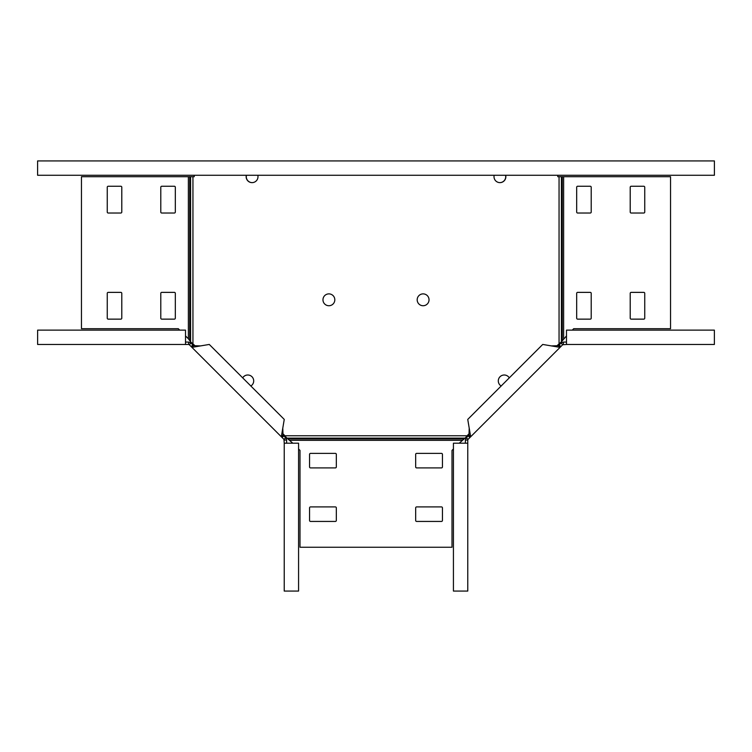 <?xml version="1.0" encoding="UTF-8"?>
<svg xmlns="http://www.w3.org/2000/svg" width="752" height="752" viewBox="0 0 752 752"><rect width="100%" height="100%" fill="white"/><g stroke="black" fill="none" stroke-linecap="round" stroke-linejoin="round"><path stroke-width="1.13" d="M257.814 175.272A5.931 5.931 0 0 1 252.07 182.633A5.931 5.931 0 0 1 246.318 175.272M242.699 377.871A5.931 5.931 0 0 1 253.49 379.337A5.931 5.931 0 0 1 250.83 386.002A5.931 5.931 0 0 0 251.967 376.724A5.931 5.931 0 0 0 242.699 377.871M328.897 305.735A5.931 5.931 0 0 1 322.965 299.804A5.931 5.931 0 0 1 328.897 293.882A5.931 5.931 0 0 1 334.819 299.804A5.931 5.931 0 0 1 328.897 305.735M494.186 175.272A5.931 5.931 0 0 0 499.93 182.633A5.931 5.931 0 0 0 505.682 175.272M504.216 374.994A5.931 5.931 0 0 1 509.301 377.871A5.931 5.931 0 0 0 498.51 379.337A5.931 5.931 0 0 0 501.17 386.002A5.931 5.931 0 0 1 500.033 376.724M423.103 293.882A5.931 5.931 0 0 0 417.181 299.804A5.931 5.931 0 0 0 423.103 305.735A5.931 5.931 0 0 0 429.035 299.804A5.931 5.931 0 0 0 423.103 293.882M459.209 443.191L465.112 438.125L469.784 432.926M556.236 346.484L561.424 341.812L566.491 335.909M572.272 330.128L573.701 328.699L670.549 328.699L670.549 176.701L557.768 176.701L557.768 175.272M195.764 346.484L190.576 341.812L188.376 338.767L188.376 176.701L194.232 176.701L194.232 175.272M292.791 443.191L286.888 438.125L282.216 432.926M298.572 448.963L300.001 450.401L300.001 547.249L451.999 547.249L451.999 450.401L453.428 448.963M442.439 507.863A0.959 0.959 0 0 0 441.48 506.914L416.627 506.914A0.959 0.959 0 0 0 415.668 507.863L415.668 520.487A0.959 0.959 0 0 0 416.627 521.437L441.48 521.437A0.959 0.959 0 0 0 442.439 520.487L442.439 507.863M442.439 454.33A0.959 0.959 0 0 0 441.48 453.381L416.627 453.381A0.959 0.959 0 0 0 415.668 454.33L415.668 466.954A0.959 0.959 0 0 0 416.627 467.904L441.48 467.904A0.959 0.959 0 0 0 442.439 466.954L442.439 454.33M309.561 466.954A0.959 0.959 0 0 0 310.52 467.904L335.373 467.904A0.959 0.959 0 0 0 336.332 466.954L336.332 454.33A0.959 0.959 0 0 0 335.373 453.381L310.52 453.381A0.959 0.959 0 0 0 309.561 454.33L309.561 466.954M309.561 520.487A0.959 0.959 0 0 0 310.52 521.437L335.373 521.437A0.959 0.959 0 0 0 336.332 520.487L336.332 507.863A0.959 0.959 0 0 0 335.373 506.914L310.52 506.914A0.959 0.959 0 0 0 309.561 507.863L309.561 520.487M590.254 319.139A0.959 0.959 0 0 0 591.213 318.181L591.213 293.327A0.959 0.959 0 0 0 590.254 292.368L577.639 292.368A0.959 0.959 0 0 0 576.681 293.327L576.681 318.181A0.959 0.959 0 0 0 577.639 319.139L590.254 319.139M577.639 186.261A0.959 0.959 0 0 0 576.681 187.22L576.681 212.073A0.959 0.959 0 0 0 577.639 213.023L590.254 213.023A0.959 0.959 0 0 0 591.213 212.073L591.213 187.22A0.959 0.959 0 0 0 590.254 186.261L577.639 186.261M631.163 186.261A0.959 0.959 0 0 0 630.214 187.22L630.214 212.073A0.959 0.959 0 0 0 631.163 213.023L643.787 213.023A0.959 0.959 0 0 0 644.746 212.073L644.746 187.22A0.959 0.959 0 0 0 643.787 186.261L631.163 186.261M643.787 319.139A0.959 0.959 0 0 0 644.746 318.181L644.746 293.327A0.959 0.959 0 0 0 643.787 292.368L631.163 292.368A0.959 0.959 0 0 0 630.214 293.327L630.214 318.181A0.959 0.959 0 0 0 631.163 319.139L643.787 319.139M188.376 176.701L81.451 176.701L81.451 328.699L178.299 328.699L179.728 330.128M108.213 186.261A0.959 0.959 0 0 0 107.254 187.22L107.254 212.073A0.959 0.959 0 0 0 108.213 213.023L120.837 213.023A0.959 0.959 0 0 0 121.786 212.073L121.786 187.22A0.959 0.959 0 0 0 120.837 186.261L108.213 186.261M161.746 186.261A0.959 0.959 0 0 0 160.787 187.22L160.787 212.073A0.959 0.959 0 0 0 161.746 213.023L174.361 213.023A0.959 0.959 0 0 0 175.319 212.073L175.319 187.22A0.959 0.959 0 0 0 174.361 186.261L161.746 186.261M174.361 319.139A0.959 0.959 0 0 0 175.319 318.181L175.319 293.327A0.959 0.959 0 0 0 174.361 292.368L161.746 292.368A0.959 0.959 0 0 0 160.787 293.327L160.787 318.181A0.959 0.959 0 0 0 161.746 319.139L174.361 319.139M120.837 319.139A0.959 0.959 0 0 0 121.786 318.181L121.786 293.327A0.959 0.959 0 0 0 120.837 292.368L108.213 292.368A0.959 0.959 0 0 0 107.254 293.327L107.254 318.181A0.959 0.959 0 0 0 108.213 319.139L120.837 319.139M188.376 338.767L185.509 335.909M191.149 346.587L192.832 344.895L190.989 343.062L189.307 344.745L281.333 436.771L283.015 435.079L282.79 428.095L284.256 419.419L209.272 344.444L191.929 347.368L193.612 345.676L200.605 345.911M284.228 443.191L284.228 591.072L298.572 591.072L298.572 443.191L284.228 443.191L283.955 439.394L281.333 436.771L282.79 428.095M283.955 439.394L285.638 437.702L283.015 435.079M192.832 344.895L193.612 345.676M284.115 434.825L283.438 435.502M193.875 344.585L193.198 345.262M284.228 440.07L286.625 440.07L285.638 437.702M286.625 443.191L286.625 440.07M190.989 343.062L188.63 342.075L188.63 344.472L189.307 344.745M185.509 344.472L185.509 330.128L37.628 330.128L37.628 344.472L188.63 344.472M185.509 342.075L188.63 342.075M469.887 437.551L468.205 435.859L466.362 437.702L468.045 439.394L560.071 347.368L558.388 345.676L551.395 345.911L542.728 344.444L467.744 419.419L470.667 436.771L468.985 435.079L469.21 428.095M566.491 344.472L714.372 344.472L714.372 330.128L566.491 330.128L566.491 344.472L562.693 344.745L560.071 347.368L551.395 345.911M562.693 344.745L561.011 343.062L558.388 345.676M468.205 435.859L468.985 435.079M558.125 344.585L558.802 345.262M467.885 434.825L468.562 435.502M563.37 344.472L563.37 342.075L561.011 343.062M566.491 342.075L563.37 342.075M466.362 437.702L465.375 440.07L467.772 440.07L468.045 439.394M467.772 443.191L453.428 443.191L453.428 591.072L467.772 591.072L467.772 440.07M465.375 443.191L465.375 440.07M505.541 175.272A5.931 5.931 0 0 1 499.864 182.633M37.6 160.928L37.6 175.272L714.4 175.272L714.4 160.928L37.6 160.928M246.459 175.272A5.931 5.931 0 0 0 252.136 182.633M559.056 343.655L559.056 176.701M192.944 343.655L192.944 176.701M285.046 435.756L466.954 435.756M286.888 438.125L465.112 438.125M288.091 438.971L463.909 438.971M289.924 440.324L462.076 440.324M561.424 341.812L561.424 176.701M562.27 340.609L562.27 176.701M563.624 338.767L563.624 176.701M190.576 341.812L190.576 176.701M189.73 340.609L189.73 176.701M282.113 437.551L283.795 435.859M560.851 346.587L559.168 344.895"/></g></svg>
